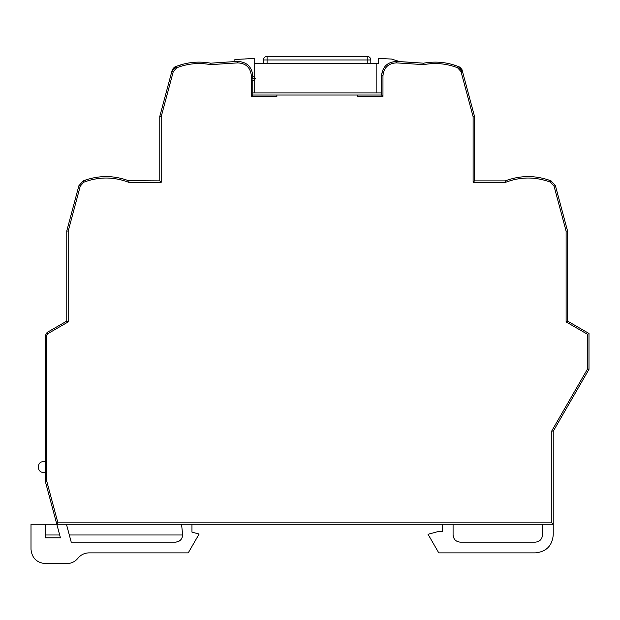 <?xml version="1.0" encoding="UTF-8"?>
<svg xmlns="http://www.w3.org/2000/svg" width="620" height="620" viewBox="0 0 620 620"><rect width="100%" height="100%" fill="white"/><g stroke="black" fill="none" stroke-linecap="round" stroke-linejoin="round"><path stroke-width="0.93" d="M210.661 64.643C199.051 62.488 187.736 63.535 176.716 67.774L173.275 71.618L161.2 116.676L161.2 182.303L128.689 182.303C113.739 176.638 98.766 176.607 83.778 182.21L80.275 186.085L78.887 185.713L66.766 230.95L68.2 231.136L68.2 321.912L47.81 333.684L46.74 335.544L46.74 481.143L57.908 522.831L551.8 522.831L551.8 430.877L587.566 368.923L587.566 334.304L566.107 321.912L566.107 231.136L554.032 186.085L550.529 182.21C535.548 176.607 520.575 176.638 505.618 182.303L505.346 180.869L505.618 182.303L473.107 182.303L473.107 116.676L461.032 71.618L457.591 67.774C446.571 63.535 435.256 62.488 423.646 64.643L396.56 62.876C388.368 63.294 383.834 67.58 382.966 75.733L382.966 96.456L357.43 96.456L357.43 95.031L276.877 95.031L276.877 96.456L251.34 96.456L251.34 78.934L254.913 78.57L251.34 78.213L251.34 75.733C250.472 67.58 245.938 63.294 237.747 62.876L210.661 64.643L210.746 63.201L213.419 63.008M83.778 182.21L83.266 180.869L87.234 179.475L85.08 180.195L85.32 180.869M68.2 321.912L66.766 321.09L66.766 230.95L78.887 185.713L83.266 180.869C98.502 175.158 113.731 175.158 128.96 180.869C113.731 175.158 98.502 175.158 83.266 180.869M128.689 182.303L128.96 180.869L128.472 180.683L159.766 180.869L161.2 182.303M161.2 116.676L159.766 116.49L159.766 180.869M173.275 71.618L171.887 71.254L159.766 116.49L172.352 69.541L174.398 67.177L176.196 66.441L171.887 71.254L172.352 69.541M251.34 78.213L252.766 76.787L252.766 75.733C251.805 66.673 246.768 61.915 237.669 61.45A1430.79 1430.79 0 0 0 210.746 63.201C198.927 61.047 187.411 62.124 176.196 66.441L176.716 67.774M381.54 92.884L376.17 92.884L376.17 63.55L254.2 63.55L254.2 77.461L255.672 78.57L254.2 79.685L254.2 92.884L252.766 92.884L252.766 95.031L252.766 80.36L254.2 80.36M254.2 76.787L252.766 76.787M251.34 78.934L252.766 80.36M251.34 96.456L252.766 95.031L276.877 95.031M357.43 95.031L381.54 95.031L382.966 96.456M423.646 64.643L423.568 63.201A1430.79 1430.79 0 0 0 396.637 61.45C387.539 61.915 382.509 66.673 381.54 75.733L381.54 95.031M473.107 116.676L474.54 116.49L462.419 71.254L458.11 66.441C446.896 62.124 435.387 61.047 423.568 63.201L424.01 63.124L423.568 63.201M473.107 182.303L474.54 180.869L474.54 116.49L474.54 180.869L505.346 180.869C520.575 175.158 535.812 175.158 551.04 180.869L555.412 185.682L567.54 230.95L566.107 231.136M550.529 182.21L551.04 180.869L549.227 180.195L548.987 180.869M566.107 321.912L567.54 321.09L567.54 230.95M587.566 334.304L589 333.483L567.54 321.09M587.566 368.923L589 369.303L589 333.483L586.125 331.816M551.8 430.877L553.234 431.257L589 369.303L553.234 431.257L553.234 524.257L181.559 524.257L182.66 534.99C182.218 539.307 179.831 541.694 175.507 542.144L71.23 542.144L66.441 524.257L181.559 524.257M551.8 522.831L553.234 524.257L553.234 534.99C552.172 545.848 546.212 551.816 535.347 552.87L438.766 552.87L428.04 534.285L438.766 531.41L442.347 531.41L442.347 524.257M57.908 522.831L56.807 524.257L31 524.257L31 549.297C31.891 557.938 36.665 562.712 45.306 563.603L66.766 563.603C71.308 563.51 75.028 561.72 77.942 558.24C80.848 554.753 84.568 552.962 89.11 552.87L188.248 552.87L199.113 534.045L191.96 532.13L191.96 524.257M46.74 481.143L45.306 481.337L56.807 524.257L66.441 524.257M46.74 335.544L45.306 335.544L47.097 332.444L66.766 321.09L66.766 230.95L66.766 321.09L47.097 332.444L45.306 335.544L45.306 481.337L45.306 461.66L43.516 461.66C36.603 461.342 36.603 472.719 43.516 472.393L45.306 472.393M177.041 66.115L179.847 65.139L180.064 65.821M418.771 62.852L396.637 61.45L390.925 62.302M382.703 70.076L381.54 75.733L382.966 75.733M457.591 67.774L458.11 66.441L459.908 67.177L461.954 69.541L462.419 71.254L461.032 71.618M454.243 65.821L454.468 65.139L452.585 64.573L457.265 66.115M45.306 524.257L45.306 537.85L60.45 537.85L56.807 524.257M66.766 280.31L66.766 245.256M174.925 66.952L174.398 67.177L174.925 66.952M194.68 62.279L196.005 62.194L194.68 62.279M376.17 92.884L254.2 92.884M376.17 63.55L378.68 63.55L378.68 58.435L391.491 59.047L399.869 61.636M438.309 62.194L439.65 62.279L438.309 62.194M442.51 62.543L441.773 62.465L442.51 62.543M453.081 524.257L453.081 534.99C453.522 539.315 455.909 541.694 460.234 542.144L535.347 542.144C539.671 541.694 542.05 539.307 542.5 534.99L542.5 524.257M45.306 335.544L45.306 461.66M106.842 176.584L107.585 176.599L106.842 176.584M128.371 180.645L128.96 180.869L128.371 180.645M254.2 63.55L254.2 58.497L234.887 59.481L234.887 61.605M554.032 186.085L555.419 185.713L551.04 180.869C535.804 175.158 520.575 175.158 505.339 180.877L505.827 180.683L505.346 180.869M526.721 176.599L527.481 176.584L526.721 176.599M547.072 179.475L549.227 180.195L547.072 179.475M59.683 534.99L45.306 534.99M254.2 58.497L244.9 58.939M175.507 542.144L178.142 541.64M178.917 541.275L180.567 540.043M181.8 538.4L182.156 537.625M182.66 534.99L69.316 534.99M263.5 63.55L263.5 59.969L263.5 63.55M370.806 63.55L370.806 59.969A3.581 3.581 0 0 0 367.234 56.397L267.081 56.397A3.581 3.581 0 0 0 263.5 59.969L267.081 59.969L267.081 56.397M80.275 186.085L68.2 231.136M237.747 62.876L237.669 61.45M251.34 75.733L252.766 75.733M254.556 78.213L254.556 77.461M254.556 78.934L254.556 79.685M396.56 62.876L396.637 61.45M46.74 442.331L45.306 442.331M46.74 375.255L45.306 375.255M47.81 333.684L47.097 332.444M267.081 63.55L267.081 59.969L367.234 59.969L367.234 56.397M367.234 63.55L367.234 59.969L370.806 59.969"/></g></svg>
